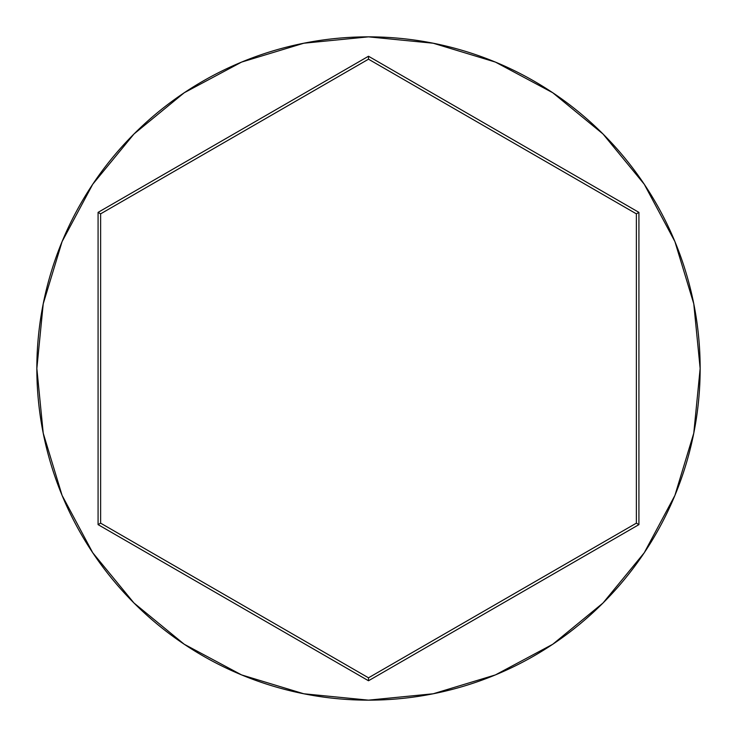 <?xml version="1.0" encoding="UTF-8"?>
<svg xmlns="http://www.w3.org/2000/svg" width="737" height="737" viewBox="0 0 737 737"><rect width="100%" height="100%" fill="white"/><g stroke="black" fill="none" stroke-linecap="round" stroke-linejoin="round"><path stroke-width="1.11" d="M36.85 368.5A331.65 331.65 0 0 1 368.5 36.85A331.65 331.65 0 0 1 700.15 368.5A331.65 331.65 0 0 0 368.5 36.85A331.65 331.65 0 0 0 36.85 368.5L43.225 433.199L62.092 495.421L92.742 552.759L133.987 603.013L184.241 644.258L241.579 674.908L303.801 693.775L368.5 700.15L433.199 693.775L495.421 674.908L552.759 644.258L603.013 603.013L644.258 552.759L674.908 495.421L693.775 433.199L700.15 368.5L693.775 303.801L674.908 241.579L644.258 184.241L603.013 133.987L552.759 92.742L495.421 62.092L433.199 43.225L368.5 36.85L303.801 43.225L241.579 62.092L184.241 92.742L133.987 133.987L92.742 184.241L62.092 241.579L43.225 303.801L36.85 368.5A331.65 331.65 0 0 0 368.5 700.15A331.65 331.65 0 0 0 700.15 368.5A331.65 331.65 0 0 1 368.5 700.15A331.65 331.65 0 0 1 36.85 368.5M98.076 524.624L98.076 212.376L368.5 56.242L638.924 212.376L638.924 524.624L368.5 680.758L98.076 524.624L368.5 680.758L638.924 524.624L636.372 523.159L368.5 677.81L100.628 523.159L100.628 213.841L368.5 59.19L636.372 213.841L636.372 523.159L368.5 677.81L368.5 680.758L368.5 677.81L100.628 523.159L98.076 524.624L100.628 523.159L100.628 213.841L98.076 212.376L98.076 524.624M636.372 523.159L638.924 524.624L638.924 212.376L636.372 213.841L636.372 523.159M636.372 213.841L638.924 212.376L368.5 56.242L368.5 59.19L636.372 213.841M368.5 59.19L368.5 56.242L98.076 212.376L100.628 213.841L368.5 59.19"/></g></svg>

